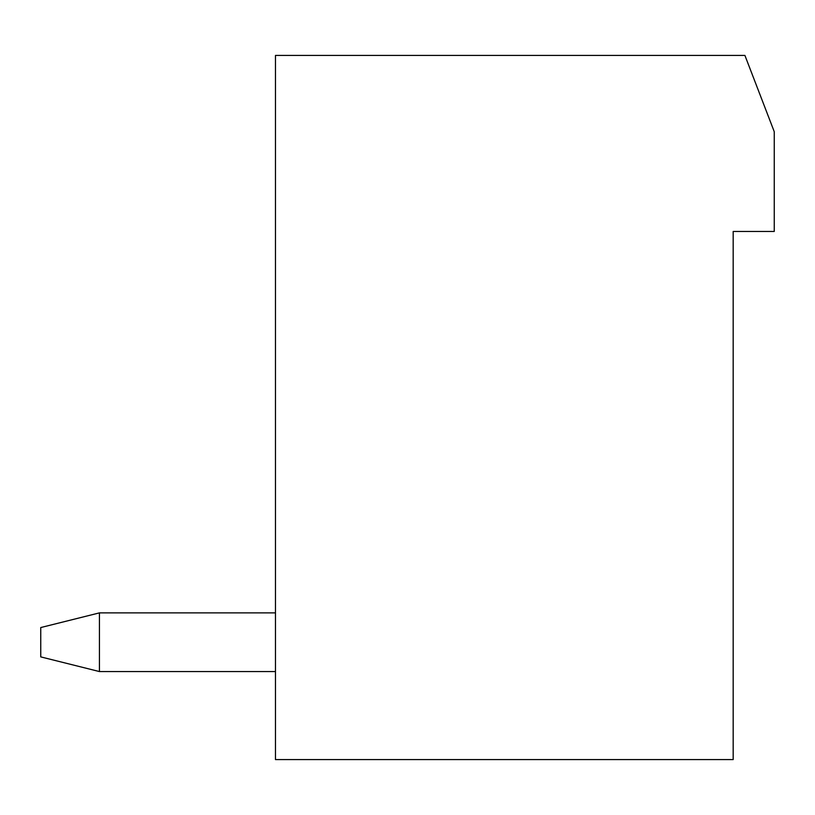 <?xml version="1.0" encoding="UTF-8"?>
<svg xmlns="http://www.w3.org/2000/svg" width="815" height="815" viewBox="0 0 815 815"><rect width="100%" height="100%" fill="white"/><g stroke="black" fill="none" stroke-linecap="round" stroke-linejoin="round"><path stroke-width="1.22" d="M275.47 55.42L275.47 759.58L733.174 759.58L733.174 231.46L774.25 231.46L774.25 131.704L744.91 55.42L275.47 55.42M99.43 671.56L275.47 671.56L99.43 671.56L275.47 671.56L99.43 671.56L40.75 656.89L40.75 627.55L99.43 612.88L99.43 671.56M275.47 612.88L99.43 612.88"/></g></svg>
